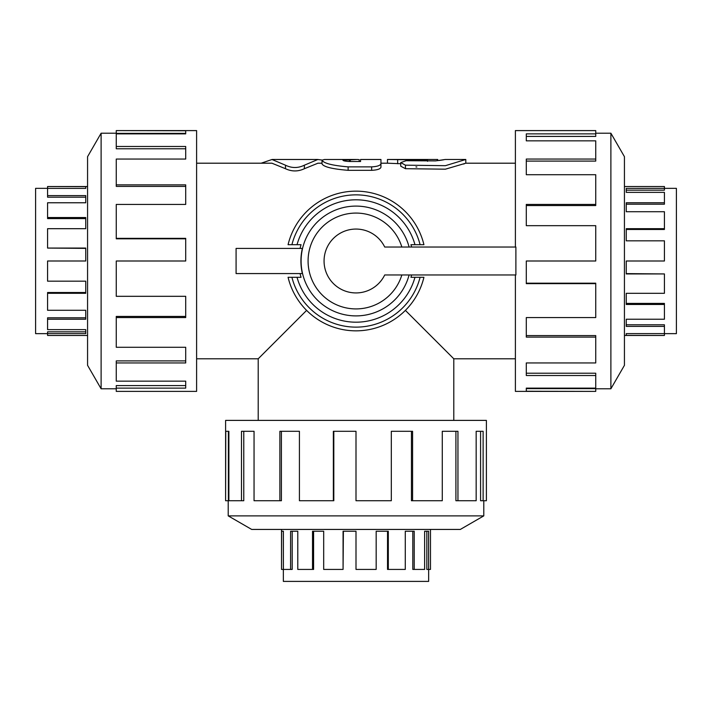 <?xml version="1.0" encoding="UTF-8"?>
<svg xmlns="http://www.w3.org/2000/svg" width="712" height="712" viewBox="0 0 712 712"><rect width="100%" height="100%" fill="white"/><g stroke="black" fill="none" stroke-linecap="round" stroke-linejoin="round"><path stroke-width="1.07" d="M427.529 161.321L427.529 160.031C440.683 159.426 440.683 159.426 427.529 160.031L387.47 159.479L437.72 159.479L437.72 160.672M416.529 160.779L435.557 160.894L445.312 159.47L465.799 159.479L445.401 165.682L405.448 165.175L400.749 162.594L406.107 160.716L416.529 160.779M443.647 159.791L438.868 160.529M415.942 166.919L416.858 167.017M465.799 159.479L465.799 163.199L445.401 169.18L405.448 168.691L400.749 166.199L400.749 162.594M400.749 163.733L387.47 163.199L387.47 159.479M463.637 164.045L464.438 163.733M359.213 161.526L359.213 159.657L357.157 159.47L342.944 160.236C343.398 160.93 345.961 161.366 350.633 161.526L360.557 161.526L360.557 159.479L380.947 159.479L380.947 163.689C380.386 165.504 377.289 166.564 371.646 166.875L348.132 166.875C332.273 165.513 323.577 163.279 322.02 160.173L324.485 159.488L355.884 159.479M387.47 163.199L380.947 163.199L380.947 159.479M380.947 163.689L380.947 167.258C380.386 169.011 377.289 170.035 371.646 170.328L348.132 170.328C332.273 169.02 323.577 166.866 322.02 163.876L322.02 160.173M271.993 159.479L317.872 159.479L304.362 165.202C298.07 168.272 291.787 168.272 285.494 165.202L271.993 159.506L261.188 163.199M322.029 160.04L317.872 159.506M317.872 163.235L304.362 168.717C298.07 171.672 291.787 171.672 285.494 168.717L271.993 163.235M258.207 420.392L258.207 358.795L306.605 310.396M405.395 310.396L453.793 358.795L453.793 420.392M47.579 333.643L35.6 333.643L35.6 188.351L47.579 188.351L47.579 195.595L85.751 195.595L85.751 202.769L47.579 202.769L47.579 217.525L85.751 217.525L85.751 228.685L47.579 228.685L47.579 248.07L85.751 248.07L85.751 261.001L47.579 261.001L47.579 281.169L85.751 281.169L85.751 293.308L47.579 293.308L47.579 310.281L85.751 310.281L85.751 319.225L47.579 319.225L47.579 329.62L85.751 329.62L85.751 333.608L47.579 333.608L47.579 335.468L87.567 335.468M47.579 333.608L47.579 331.828L85.751 331.828M47.579 319.225L47.579 317.801L85.751 317.801M47.579 293.308L47.579 292.516L85.751 292.516M47.579 248.07L85.751 248.381M47.579 217.525L47.579 218.593L85.751 218.593M47.579 195.595L47.579 197.197L85.751 197.197M87.567 186.526L47.579 186.526L85.751 186.615L85.751 188.386L47.579 188.386L47.579 186.615M624.433 335.468L664.421 335.468L626.249 335.379L626.249 333.608L664.421 333.608L664.421 326.399L626.249 326.399L626.249 319.225L664.421 319.225L664.421 304.469L626.249 304.469L626.249 293.308L664.421 293.308L664.421 273.933L626.249 273.933L626.249 261.001L664.421 261.001L664.421 240.825L626.249 240.825L626.249 228.685L664.421 228.685L664.421 211.722L626.249 211.722L626.249 202.769L664.421 202.769L664.421 192.374L626.249 192.374L626.249 188.386L676.4 188.351L676.4 333.643L664.421 333.643M624.433 186.526L664.421 186.526L664.421 190.166L626.249 190.166M664.421 202.769L664.421 204.202L626.249 204.202M664.421 228.685L664.421 229.478L626.249 229.478M664.421 273.933L626.249 273.613M664.421 304.469L664.421 303.41L626.249 303.41M664.421 326.399L664.421 324.797L626.249 324.797M428.651 569.422L428.651 581.401L283.349 581.401L283.349 569.422M281.525 529.434L281.525 569.422L281.614 531.25L283.394 531.25L283.394 569.422L290.594 569.422L290.594 531.25L297.776 531.25L297.776 569.422L312.524 569.422L312.524 531.25L323.684 531.25L323.684 569.422L343.068 569.422L343.068 531.25L356 531.25L356 569.422L376.167 569.422L376.167 531.25L388.316 531.25L388.316 569.422L405.279 569.422L405.279 531.25L414.224 531.25L414.224 569.422L424.628 569.422L424.628 531.25L428.606 531.25L428.606 569.422L426.826 569.422L426.826 531.25M414.224 569.422L412.8 569.422L412.8 531.25M388.316 569.422L387.524 569.422L387.524 531.25M343.068 569.422L343.389 531.25M312.524 569.422L313.592 569.422L313.592 531.25M290.594 569.422L292.196 569.422L292.196 531.25M428.606 569.422L430.475 569.422L430.475 529.434M101.113 133.206L87.567 156.685L87.567 365.318L101.113 388.788L101.113 133.206L116.261 133.206M116.261 130.599L185.707 130.768L185.707 133.874L116.261 133.874L116.261 146.485L185.707 146.485L185.707 159.052L116.261 159.052L116.261 184.88L185.707 184.88L185.707 204.424L116.261 204.424L116.261 238.351L185.707 238.351L185.707 261.001L116.261 261.001L116.261 296.317L185.707 296.317L185.707 317.57L116.261 317.57L116.261 347.278L185.707 347.278L185.707 362.942L116.261 362.942L116.261 381.151L185.707 381.151L185.707 388.12L116.261 388.12L116.261 391.395L196.61 391.395L196.61 130.599L116.261 130.599M116.261 388.12L116.261 385.584L185.707 385.584M116.261 362.942L116.261 360.904L185.707 360.904M116.261 317.57L116.261 316.44L185.707 316.44M116.261 238.351L116.261 238.805L185.707 238.805M116.261 184.88L116.261 186.402L185.707 186.402M116.261 146.485L116.261 148.772L185.707 148.772M185.707 133.874L185.707 133.367L116.261 133.367L116.261 130.768M610.887 388.788L624.433 365.318L624.433 156.685L610.887 133.206L610.887 388.788L595.739 388.788M515.39 274.966L515.39 391.395L595.739 391.395L526.293 391.235L526.293 388.12L595.739 388.12L595.739 375.518L526.293 375.518L526.293 362.942L595.739 362.942L595.739 337.114L526.293 337.114L526.293 317.57L595.739 317.57L595.739 283.643L526.293 283.643L526.293 261.001L595.739 261.001L595.739 225.677L526.293 225.677L526.293 204.424L595.739 204.424L595.739 174.716L526.293 174.716L526.293 159.052L595.739 159.052L595.739 140.843L526.293 140.843L526.293 133.874L595.739 133.874L595.739 130.599L515.39 130.599L515.39 247.028M595.739 133.874L595.739 136.41L526.293 136.41M595.739 159.052L595.739 161.09L526.293 161.09M595.739 204.424L595.739 205.554L526.293 205.554M595.739 283.643L595.739 283.189L526.293 283.189M595.739 337.114L595.739 335.592L526.293 335.592M595.739 375.518L595.739 373.222L526.293 373.222M526.293 388.12L526.293 388.627L595.739 388.627L595.739 391.235M228.214 515.88L251.683 529.434L460.317 529.434L483.786 515.88L228.214 515.88L228.214 500.741M225.606 500.741L225.766 431.294L228.872 431.294L228.872 500.741L241.484 500.741L241.484 431.294L254.05 431.294L254.05 500.741L279.878 500.741L279.878 431.294L299.423 431.294L299.423 500.741L333.358 500.741L333.358 431.294L356 431.294L356 500.741L391.315 500.741L391.315 431.294L412.577 431.294L412.577 500.741L442.277 500.741L442.277 431.294L457.949 431.294L457.949 500.741L476.159 500.741L476.159 431.294L483.128 431.294L483.128 500.741L486.394 500.741L486.394 420.392L225.606 420.392L225.606 500.741M483.128 500.741L480.582 500.741L480.582 431.294M457.949 500.741L455.911 500.741L455.911 431.294M412.577 500.741L411.447 500.741L411.447 431.294M333.358 500.741L333.812 500.741L333.812 431.294M279.878 500.741L281.409 500.741L281.409 431.294M241.484 500.741L243.771 500.741L243.771 431.294M228.872 431.294L228.374 431.294L228.374 500.741L225.766 500.741M409.097 247.028A54.904 54.904 0 0 0 324.574 215.976A54.904 54.904 0 0 0 324.574 306.018A54.904 54.904 0 0 0 409.097 274.966M411.598 247.028A57.325 57.325 0 0 0 410.957 244.697L414.971 244.697A61.179 61.179 0 0 0 297.029 244.697L301.043 244.697A57.325 57.325 0 0 0 300.072 248.426M236.081 248.426L302.369 248.426A55.082 55.082 0 0 0 302.369 273.568L236.081 273.568L236.081 248.426L236.081 273.568M300.072 273.568A57.325 57.325 0 0 0 301.043 277.297L297.029 277.297A61.179 61.179 0 0 0 414.971 277.297L410.957 277.297A57.325 57.325 0 0 0 411.598 274.966M384.711 247.028A31.933 31.933 0 0 0 336.055 236.055A31.933 31.933 0 0 0 336.055 285.939A31.933 31.933 0 0 0 384.711 274.966L515.889 274.966L515.889 247.028L384.711 247.028M515.889 248.426L515.889 273.568L515.889 248.426M414.971 244.697L423.925 244.697A69.856 69.856 0 0 0 288.075 244.697L297.029 244.697M297.029 277.297L288.075 277.297A69.856 69.856 0 0 0 423.925 277.297L414.971 277.297M281.614 569.422L283.394 569.422M664.421 335.379L664.421 333.608M405.448 168.691L405.448 165.175M397.67 163.733L397.67 160.031M349.387 161.499L349.387 159.532M350.277 161.526L350.277 159.532M348.132 170.328L348.132 166.875M371.646 170.328L371.646 166.875M285.494 168.717L285.494 165.202M304.362 168.717L304.362 165.202M401.844 247.028A47.927 47.927 0 0 0 328.072 222.055A47.927 47.927 0 0 0 328.072 299.939A47.927 47.927 0 0 0 401.844 274.966M420.089 244.697A66.127 66.127 0 0 0 291.911 244.697M288.075 277.297A69.856 69.856 0 0 0 423.925 277.297M291.911 277.297A66.127 66.127 0 0 0 420.089 277.297M196.61 358.795L258.207 358.795M453.793 358.795L515.39 358.795M196.61 163.199L271.993 163.199M317.872 163.199L322.02 163.199M465.799 163.199L515.39 163.199M101.113 388.788L116.261 388.788M610.887 133.206L595.739 133.206M483.786 515.88L483.786 500.741"/></g></svg>

